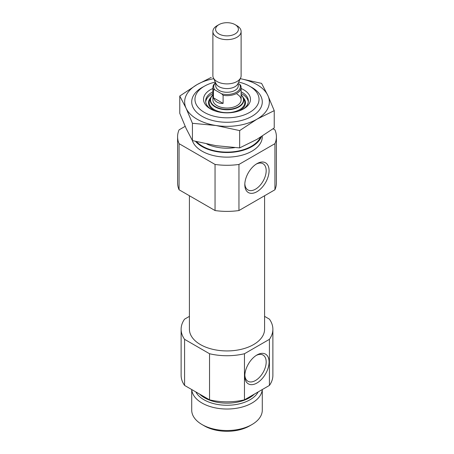 <?xml version="1.0" encoding="UTF-8"?>
<svg xmlns="http://www.w3.org/2000/svg" width="454" height="454" viewBox="0 0 454 454"><rect width="100%" height="100%" fill="white"/><g stroke="black" fill="none" stroke-linecap="round" stroke-linejoin="round"><path stroke-width="0.68" d="M256.198 164.121A15.113 8.728 -60 0 1 263.053 163.752A15.113 8.728 -60 0 1 265.369 175.863A15.113 8.728 -60 0 1 255.494 189.182A15.113 8.728 -60 0 1 247.935 189.931A15.113 8.728 -60 0 1 244.831 183.808M185.158 126.343L179.063 129.861A49.407 28.523 180 0 0 177.593 136.762A49.407 28.523 180 0 0 179.063 143.663L215.048 164.439A49.407 28.523 180 0 0 238.952 164.439L274.937 143.663L274.937 189.766A49.407 28.523 180 0 0 276.407 182.866L276.407 136.762A49.407 28.523 180 0 1 274.937 143.663M273.07 128.788L274.937 129.861A49.407 28.523 180 0 1 276.407 136.762M262.287 136.121L262.287 136.762A35.287 20.373 180 0 1 230.053 157.061A35.287 20.373 180 0 1 192.241 140.28M238.952 164.439L238.952 210.542A49.407 28.523 180 0 1 215.048 210.542L215.048 164.439M179.063 143.663L179.063 189.766A49.407 28.523 180 0 1 177.593 182.866L177.593 136.762M238.952 210.542L274.937 189.766M179.063 189.766L215.048 210.542M264.586 316.364L269.421 319.156A45.877 26.485 180 0 1 272.877 329.241A45.877 26.485 180 0 1 269.421 339.325L244.468 353.734A45.877 26.485 180 0 1 209.532 353.734L184.579 339.325A45.877 26.485 180 0 1 181.123 329.241A45.877 26.485 180 0 1 184.579 319.156L189.414 316.364M264.586 195.742L264.586 329.241A37.586 21.701 180 0 1 227 350.936A37.586 21.701 180 0 1 189.414 329.241L189.414 195.742M244.468 353.734L244.468 399.832A45.877 26.485 180 0 1 209.532 399.832L209.532 353.734M269.421 339.325L269.421 385.429A45.877 26.485 180 0 0 272.877 375.344L272.877 329.241M184.579 339.325L184.579 385.429A45.877 26.485 180 0 1 181.123 375.344L181.123 329.241M244.468 399.832L269.421 385.429M184.579 385.429L209.532 399.832M238.685 82.078A32.041 18.501 180 0 1 249.66 86.226L249.66 86.226A32.041 18.501 180 0 1 249.66 112.388A32.041 18.501 180 0 1 204.34 112.388A32.041 18.501 180 0 1 204.34 86.226A32.041 18.501 180 0 1 215.315 82.078M241.114 88.479A23.466 13.546 180 0 1 243.594 89.722A23.466 13.546 180 0 1 243.594 108.886A23.466 13.546 180 0 1 210.406 108.886A23.466 13.546 180 0 1 212.886 88.479M249.66 86.226L251.953 87.548L249.66 86.226M261.413 136.671A35.287 20.373 180 0 1 231.375 152.368A35.287 20.373 180 0 1 195.572 141.421M256.947 383.017A17.167 9.909 -60 0 1 244.808 376.008A17.167 9.909 -60 0 1 256.941 354.988A17.167 9.909 -60 0 1 269.08 361.997A17.167 9.909 -60 0 1 256.947 383.017M256.947 191.696A17.167 9.909 -60 0 1 244.808 184.687A17.167 9.909 -60 0 1 256.941 163.661A17.167 9.909 -60 0 1 269.08 170.67A17.167 9.909 -60 0 1 256.947 191.696M256.198 355.448A15.113 8.728 -60 0 1 263.053 355.073A15.113 8.728 -60 0 1 265.369 367.19A15.113 8.728 -60 0 1 255.494 380.509A15.113 8.728 -60 0 1 247.935 381.258A15.113 8.728 -60 0 1 244.831 375.135M241.114 91.787A21.349 12.326 180 0 1 242.096 92.315A21.349 12.326 180 0 1 248.349 101.032A21.349 12.326 180 0 1 242.811 109.318M211.189 109.318A21.349 12.326 180 0 1 205.651 101.032A21.349 12.326 180 0 1 212.886 91.787M241.114 93.513A21.349 12.326 180 0 1 242.096 94.046A21.349 12.326 180 0 1 248.298 101.9M205.702 101.9A21.349 12.326 180 0 1 212.886 93.513M236.982 94.12A14.114 8.149 180 0 1 241.114 99.88A14.114 8.149 180 0 1 227 108.029A14.114 8.149 180 0 1 212.886 99.88L212.886 87.491A14.114 8.149 180 0 1 215.599 82.69M262.253 389.566A35.287 20.373 180 0 1 227 409.026A35.287 20.373 180 0 1 191.747 389.566M262.287 389.543L262.287 410.149A35.287 20.373 180 0 1 251.953 424.558A35.287 20.373 180 0 1 202.047 424.558A35.287 20.373 180 0 1 191.713 410.149L191.713 389.543M251.953 424.558L249.66 425.88A32.041 18.501 180 0 1 204.34 425.88L202.047 424.558M214.804 89.858L213.437 89.744L213.437 97.814C215.003 101.724 218.226 103.586 223.101 103.393L223.101 95.323A14.114 8.149 180 0 0 241.114 87.491A14.114 8.149 180 0 0 240.563 85.238L239.196 83.769A13.285 7.673 180 0 1 236.392 92.236A13.285 7.673 180 0 1 221.728 93.853L214.804 89.858A13.285 7.673 180 0 1 215.656 82.821M213.437 89.744A14.114 8.149 180 0 1 212.886 87.491M223.101 95.323L221.728 93.853M236.982 25.736L235.07 24.63A11.407 6.589 180 0 1 235.07 33.942A11.407 6.589 180 0 1 218.93 33.942A11.407 6.589 180 0 1 218.93 24.63A11.407 6.589 180 0 1 235.07 24.63L236.982 25.736A14.114 8.149 180 0 1 241.114 31.496A14.114 8.149 180 0 1 227 39.646A14.114 8.149 180 0 1 212.886 31.496A14.114 8.149 180 0 1 217.018 25.736L218.93 24.63M241.114 31.496L241.114 75.739A14.114 8.149 180 0 1 240.643 77.838A14.114 8.149 180 0 1 227 83.888A14.114 8.149 180 0 1 213.357 77.838A14.114 8.149 180 0 1 212.886 75.739L212.886 31.496M240.643 77.838L237.913 83.752A11.293 6.521 180 0 1 227 88.592A11.293 6.521 180 0 1 216.087 83.752L213.357 77.838M223.101 103.393L213.437 97.814M250.324 86.612A35.287 20.373 180 0 1 251.953 87.491A35.287 20.373 180 0 1 251.953 116.303A35.287 20.373 180 0 1 202.047 116.303A35.287 20.373 180 0 1 203.676 86.612M213.749 78.678A42.347 24.448 0 0 0 197.053 84.609A42.347 24.448 0 0 0 186.095 108.228A42.347 24.448 0 0 0 216.042 125.514L192.422 123.295L186.095 108.228L179.767 96.027L197.053 84.609L211.269 77.396M239.655 130.599L256.947 119.186A42.347 24.448 180 0 1 216.042 125.514L239.655 130.599L239.655 147.902L256.947 139.355L274.233 127.943L274.233 110.64L256.947 119.186A42.347 24.448 0 0 0 267.905 95.573A42.347 24.448 0 0 0 240.251 78.678M179.767 96.027L179.767 113.33L186.095 128.397L192.422 140.598L216.042 145.683L239.655 147.902M240.262 78.656L261.578 83.371L267.905 95.573L274.233 110.64M192.422 123.295L192.422 140.598M234.633 147.646A31.763 18.336 180 0 1 206.871 144.031M260.42 137.284A34.583 19.965 180 0 1 231.103 151.977A34.583 19.965 180 0 1 196.61 141.688M243.299 97.718A18.489 10.675 180 0 1 238.554 111.099M215.446 111.099A18.489 10.675 180 0 1 210.701 97.718M244.229 99.732A17.831 10.294 180 0 1 227 112.677A17.831 10.294 180 0 1 209.771 99.732L210.769 97.576A16.798 9.699 180 0 1 212.886 94.812L210.769 97.576A16.798 9.699 180 0 0 227 109.766A16.798 9.699 180 0 0 243.231 97.576L244.229 99.732M241.114 94.812A16.798 9.699 180 0 1 243.231 97.576L241.114 94.79M241.114 94.988A16.463 9.506 180 0 1 237.658 107.127A16.463 9.506 180 0 1 216.342 107.127A16.463 9.506 180 0 1 212.886 94.988M254.382 394.112A31.763 18.336 180 0 1 199.618 394.112M258.178 391.916A32.586 18.813 180 0 1 227 405.263A32.586 18.813 180 0 1 195.822 391.916M238.293 82.929L238.293 85.761A11.293 6.521 180 0 1 227 92.281A11.293 6.521 180 0 1 215.707 85.761L215.707 82.929M204.34 86.226L202.047 87.548M241.114 87.491L241.114 99.88"/></g></svg>
